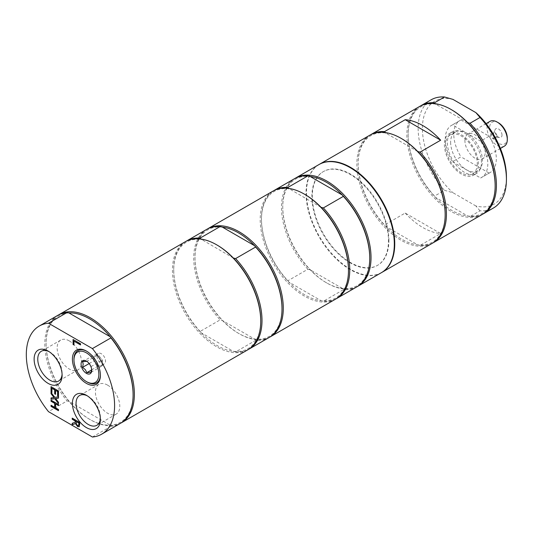 <?xml version="1.0" encoding="UTF-8"?>
<svg xmlns="http://www.w3.org/2000/svg" width="534" height="534" viewBox="0 0 534 534"><rect width="100%" height="100%" fill="white"/><g stroke="black" fill="none" stroke-linecap="round" stroke-linejoin="round"><path stroke-width="0.4" stroke-dasharray="2.67 2" d="M478.411 164.238A24.063 13.897 -120 0 0 467.904 140.021A24.063 13.897 -120 0 0 449.361 133.573A24.063 13.897 -120 0 0 449.354 161.361A24.063 13.897 -120 0 0 473.424 175.259A24.063 13.897 -120 0 0 478.411 164.238M477.289 163.598A22.488 12.983 60 0 1 472.637 173.89A22.488 12.983 60 0 1 450.149 160.908A22.488 12.983 60 0 1 450.149 134.942A22.488 12.983 60 0 1 467.477 140.963A22.488 12.983 60 0 1 477.289 163.598M69.32 340.926A17.215 9.939 60 0 1 80.567 356.098A17.215 9.939 60 0 1 77.924 369.895A17.215 9.939 60 0 1 60.709 359.956A17.215 9.939 60 0 1 60.709 340.078A17.215 9.939 60 0 1 69.32 340.926M107.608 385.141A17.215 9.939 60 0 1 118.855 400.313A17.215 9.939 60 0 1 116.218 414.104A17.215 9.939 60 0 1 99.004 404.165A17.215 9.939 60 0 1 99.004 384.286A17.215 9.939 60 0 1 107.608 385.141M233.318 258.002L200.844 239.045M217.231 245.146A61.517 35.518 -120 0 0 201.144 239.426A61.517 35.518 -120 0 0 173.73 270.264A61.517 35.518 -120 0 0 201.144 332.762A61.517 35.518 -120 0 0 233.318 351.339A61.517 35.518 -120 0 0 260.732 320.493M255.606 340.378L254.591 339.057L222.411 320.48L220.121 319.893L200.13 331.44L201.144 332.762L233.318 351.339L235.607 351.926L255.606 340.378A62.425 36.038 -120 0 0 269.076 337.528M222.411 227.144A61.517 35.518 -120 0 0 195.003 257.982A61.517 35.518 -120 0 0 222.411 320.48A61.517 35.518 -120 0 0 238.504 333.329A61.517 35.518 -120 0 0 254.591 339.057A61.517 35.518 -120 0 0 282.005 308.211M235.607 351.926A62.425 36.038 -120 0 0 248.437 349.43M207.299 229.053A62.425 36.038 -120 0 0 195.003 257.248A62.425 36.038 -120 0 0 239.139 333.697A62.425 36.038 -120 0 0 269.703 337.148M239.139 333.697L238.504 333.329M206.651 229.406A62.425 36.038 -120 0 0 220.121 319.893M186.026 241.335A62.425 36.038 -120 0 0 173.73 269.53A62.425 36.038 -120 0 0 200.13 331.44M185.378 241.688A62.425 36.038 -120 0 0 175.813 291.711A62.425 36.038 -120 0 0 216.59 346.72A62.425 36.038 -120 0 0 247.803 349.81M87.182 382.037A18.69 10.793 60 0 1 73.966 359.148M86.802 351.299A18.69 10.793 60 0 1 87.182 351.512A18.69 10.793 60 0 1 100.399 374.407A18.69 10.793 60 0 1 100.399 374.848M95.98 363.494A6.014 3.471 60 0 1 93.85 358.014A6.014 3.471 60 0 1 95.099 355.264A6.014 3.471 60 0 1 95.98 354.99A6.014 3.471 60 0 1 100.232 357.446A6.014 3.471 60 0 1 102.361 362.926A6.014 3.471 60 0 1 101.113 365.683A6.014 3.471 60 0 1 100.232 365.95A6.014 3.471 60 0 1 95.98 363.494L98.109 366.144L102.361 365.763L102.361 360.09L98.109 354.796L93.85 355.177L93.85 360.851L95.98 363.494M97.041 356.171A6.014 3.471 -120 0 0 99.671 362.226A6.014 3.471 -120 0 0 104.304 363.841A6.014 3.471 -120 0 0 105.552 361.084A6.014 3.471 -120 0 0 102.928 355.03A6.014 3.471 -120 0 0 98.289 353.421A6.014 3.471 -120 0 0 97.041 356.171M91.694 369.648L91.728 370.296M91.728 369.067L89.599 363.587L86.695 361.258M91.067 366.611L102.361 360.09M91.067 372.285L102.361 365.763M86.408 361.084L86.815 361.318L98.109 354.796M82.556 361.698L93.85 355.177M89.158 363.561L93.85 360.851M91.674 369.855L98.109 366.144M87.349 395.861A17.215 9.939 60 0 1 88.23 396.328L88.23 396.328A17.215 9.939 60 0 1 100.399 417.414A17.215 9.939 60 0 1 100.372 418.409M49.061 351.646A17.215 9.939 60 0 1 49.936 352.12L49.936 352.12A17.215 9.939 60 0 1 62.111 373.199A17.215 9.939 60 0 1 62.078 374.2M74.179 341.026L73.966 344.744M73.298 339.624L80.747 343.676L80.534 344.697M72.424 418.249L79.866 422.301L79.866 424.517L79.105 426.753M72.424 423.222L75.387 422.16M76.208 421.333L76.596 424.109L77.77 425.271L78.758 425.304M55.783 398.397L58.693 402.169L58.48 403.123M51.251 392.744L54.982 397.229L58.693 396.722L58.48 398.057M51.251 397.89L54.221 397.416M51.251 386.776L58.693 390.828L58.48 396.081M52.132 388.178L51.918 392.296M55.776 390.287L55.563 394.112M55.776 403.777L55.776 407.736L58.693 409.424L58.48 410.439M51.251 400.273L58.693 404.325L58.48 405.339M51.251 405.373L54.895 407.228M92.415 437.012L110.918 426.326L110.244 425.204L68.953 401.361L67.004 400.974L48.494 411.654M68.953 312.937A61.517 35.518 -120 0 0 46.098 343.956A61.517 35.518 -120 0 0 68.953 401.361A61.517 35.518 -120 0 0 89.599 419.297A61.517 35.518 -120 0 0 110.244 425.204A61.517 35.518 -120 0 0 133.1 394.185M57.752 315.374A62.425 36.038 -120 0 0 67.004 400.974M110.918 426.326A62.425 36.038 -120 0 0 120.17 423.495M58.393 315.02A62.425 36.038 -120 0 0 46.098 343.215A62.425 36.038 -120 0 0 90.233 419.664A62.425 36.038 -120 0 0 120.804 423.115M46.098 343.956L46.098 343.215M381.389 272.68A62.425 36.038 60 0 1 350.177 269.59A62.425 36.038 60 0 1 309.4 214.581A62.425 36.038 60 0 1 318.972 164.565M357.453 286.484A62.425 36.038 60 0 1 326.888 283.04L326.888 283.04A62.425 36.038 60 0 1 282.746 206.585A62.425 36.038 60 0 1 295.042 178.389M369.748 257.555A61.517 35.518 60 0 1 342.341 288.4A61.517 35.518 60 0 1 326.247 282.673A61.517 35.518 60 0 1 310.161 269.817A61.517 35.518 60 0 1 282.746 207.326A61.517 35.518 60 0 1 310.161 176.48M348.475 269.837A61.517 35.518 60 0 1 321.067 300.675L323.357 301.263L343.355 289.722L342.341 288.4L310.161 269.817L307.871 269.236L287.873 280.777A62.425 36.038 60 0 1 261.473 218.867A62.425 36.038 60 0 1 273.775 190.671M336.18 298.766A62.425 36.038 60 0 1 323.357 301.263M287.873 280.777L288.887 282.099L321.067 300.675A61.517 35.518 60 0 1 288.887 282.099A61.517 35.518 60 0 1 261.473 219.607A61.517 35.518 60 0 1 288.887 188.762A61.517 35.518 60 0 1 304.974 194.489M335.552 299.147A62.425 36.038 60 0 1 304.34 296.056A62.425 36.038 60 0 1 263.562 241.048A62.425 36.038 60 0 1 273.128 191.032M356.819 286.865A62.425 36.038 60 0 1 343.355 289.722M307.871 269.236A62.425 36.038 60 0 1 294.401 178.75M321.067 207.339L288.587 188.382M350.177 262.835A54.148 31.266 60 0 1 314.806 215.115A54.148 31.266 60 0 1 323.103 171.728A54.148 31.266 60 0 1 377.258 202.993A54.148 31.266 60 0 1 377.258 265.518A54.148 31.266 60 0 1 350.177 262.835M388.892 240.48A54.148 31.266 -120 0 0 365.256 185.992A54.148 31.266 -120 0 0 323.531 171.481A54.148 31.266 -120 0 0 315.227 214.875A54.148 31.266 -120 0 0 350.604 262.588A54.148 31.266 -120 0 0 377.678 265.271A54.148 31.266 -120 0 0 388.892 240.48M381.603 272.56A62.425 36.038 60 0 1 333.576 255.566A62.425 36.038 60 0 1 306.463 192.894A62.425 36.038 60 0 1 319.185 164.439M432.86 242.95A62.425 36.038 60 0 1 420.038 245.446L440.67 233.532L405.186 213.046L384.553 224.961A62.425 36.038 60 0 1 358.154 163.05A62.425 36.038 60 0 1 370.456 134.855M385.268 132.565L385.568 132.946A61.517 35.518 60 0 1 401.661 138.673M417.748 151.523L385.568 132.946A61.517 35.518 60 0 0 358.154 163.784L358.154 163.05M420.038 245.446L417.748 244.859L385.568 226.282L384.553 224.961M369.808 135.209A62.425 36.038 -120 0 0 356.879 163.784A62.425 36.038 -120 0 0 384.126 226.61A62.425 36.038 -120 0 0 432.233 243.33M445.162 214.014A61.517 35.518 60 0 1 417.748 244.859A61.517 35.518 60 0 1 385.568 226.282A61.517 35.518 60 0 1 358.154 163.784M482.849 214.087A62.425 36.038 60 0 1 470.027 216.584L480.026 210.81A62.425 36.038 -120 0 0 493.496 207.96M480.026 210.81L475.881 205.964A59.414 34.303 -120 0 0 506.426 176.928M475.881 205.964L452.945 192.721L444.542 190.324L434.542 196.098A62.425 36.038 60 0 1 408.143 134.188A62.425 36.038 60 0 1 420.445 105.992M452.945 99.384A59.414 34.303 -120 0 0 422.401 128.414A59.414 34.303 -120 0 0 452.945 192.721M447.392 142.845A24.063 13.897 -120 0 0 457.898 167.069A24.063 13.897 -120 0 0 476.441 173.517A24.063 13.897 -120 0 0 481.428 162.496A24.063 13.897 -120 0 0 470.921 138.279A24.063 13.897 -120 0 0 452.378 131.831A24.063 13.897 -120 0 0 447.392 142.845M431.071 99.838A62.425 36.038 -120 0 0 444.542 190.324M470.027 216.584L467.737 215.996A61.517 35.518 60 0 1 435.557 197.42L434.542 196.098M435.257 103.703L435.557 104.083A61.517 35.518 60 0 0 408.143 134.928A61.517 35.518 60 0 0 435.557 197.42L467.737 215.996A61.517 35.518 60 0 0 495.151 185.158M467.737 122.66L435.557 104.083A61.517 35.518 60 0 1 451.651 109.81M419.797 106.353A62.425 36.038 -120 0 0 419.797 178.429A62.425 36.038 -120 0 0 482.222 214.468M405.186 213.046A62.425 36.038 -120 0 0 440.67 233.532M460.976 119.983L489.117 136.23L480.607 141.143L452.465 124.896L460.976 119.983A30.084 17.368 -120 0 0 460.008 120.477A30.084 17.368 -120 0 0 460.976 156.829L452.465 161.742L480.607 177.989L489.117 173.076A30.084 17.368 -120 0 0 490.085 172.582A30.084 17.368 -120 0 0 489.117 136.23M489.117 173.076L460.976 156.829M464.914 140.682A14.325 8.27 60 0 1 467.884 134.121A14.325 8.27 60 0 1 482.209 142.398A14.325 8.27 60 0 1 482.209 158.938A14.325 8.27 60 0 1 471.168 155.1A14.325 8.27 60 0 1 464.914 140.682M452.465 124.896A30.084 17.368 -120 0 0 451.497 125.39A30.084 17.368 -120 0 0 452.465 161.742M480.607 177.989A30.084 17.368 -120 0 0 481.581 177.495A30.084 17.368 -120 0 0 480.607 141.143M450.636 142.264A22.488 12.983 -120 0 0 460.455 164.893A22.488 12.983 -120 0 0 477.783 170.92A22.488 12.983 -120 0 0 482.436 160.627A22.488 12.983 -120 0 0 472.623 137.992A22.488 12.983 -120 0 0 455.295 131.971A22.488 12.983 -120 0 0 450.636 142.264M493.977 137.565A2.41 1.388 60 0 1 493.483 138.666A2.41 1.388 60 0 1 491.627 138.026A2.41 1.388 60 0 1 490.572 135.603A2.41 1.388 60 0 1 491.073 134.501A2.41 1.388 60 0 1 492.929 135.142A2.41 1.388 60 0 1 493.977 137.565M496.92 135.863A2.41 1.388 60 0 1 496.426 136.971A2.41 1.388 60 0 1 495.826 137.071A2.41 1.388 60 0 1 493.523 133.9A2.41 1.388 60 0 1 493.63 133.266A2.41 1.388 60 0 1 494.017 132.799A2.41 1.388 60 0 1 495.872 133.447A2.41 1.388 60 0 1 496.92 135.863M502.007 135.082A5.04 2.91 -120 0 0 499.09 129.348A5.04 2.91 -120 0 0 495.118 129.635A5.04 2.91 -120 0 0 494.884 130.963A5.04 2.91 -120 0 0 499.717 137.598A5.04 2.91 -120 0 0 502.007 135.082M504.33 146.169A14.325 8.27 60 0 1 493.289 142.331A14.325 8.27 60 0 1 487.041 127.913A14.325 8.27 60 0 1 490.005 121.352M498.449 122.8A12.522 7.229 -120 0 0 489.591 127.913A12.522 7.229 -120 0 0 498.442 143.245A12.522 7.229 -120 0 0 507.3 138.132M195.003 257.982L195.003 257.248M173.73 270.264L173.73 269.53M98.289 353.421L95.099 355.264M104.304 363.841L101.113 365.683M87.182 351.512L86.408 351.065M100.399 374.407L100.399 375.302M88.23 396.328L86.408 395.28M100.399 417.414L100.399 419.517M99.004 384.286L79.619 395.48M116.218 414.104L96.834 425.298M49.936 352.12L48.12 351.065M62.111 373.199L62.111 375.302M60.709 340.078L41.332 351.265M77.924 369.895L58.546 381.082M89.599 419.297L90.233 419.664M326.247 282.673L326.888 283.04M282.746 207.326L282.746 206.585M261.473 219.607L261.473 218.867M377.258 265.518L377.678 265.271M323.103 171.728L323.531 171.481M452.378 131.831L449.361 133.573M476.441 173.517L473.424 175.259M408.143 134.928L408.143 134.188M460.008 120.477L451.497 125.39M490.085 172.582L481.581 177.495M455.295 131.971L450.149 134.942M477.783 170.92L472.637 173.89M495.826 137.071L499.717 137.598M493.63 133.266L495.118 129.635M493.483 138.666L496.426 136.971M491.073 134.501L494.017 132.799M486.08 123.621L467.884 134.121M500.405 148.432L482.209 158.938"/><path stroke-width="0.8" d="M248.437 349.43A62.425 36.038 -120 0 0 249.078 349.069L269.076 337.528A62.425 36.038 -120 0 0 282.005 308.952L282.005 308.211A61.517 35.518 -120 0 0 254.591 245.72A61.517 35.518 -120 0 0 238.504 232.871A61.517 35.518 -120 0 0 222.411 227.144L254.591 245.72L255.606 247.042L235.607 258.583L233.318 258.002A61.517 35.518 -120 0 0 217.231 245.153A61.517 35.518 -120 0 0 217.231 245.146L216.59 244.779A62.425 36.038 -120 0 0 185.378 241.688L59.027 314.639A62.425 36.038 -120 0 0 58.393 315.02M201.144 239.426L200.13 238.097L220.121 226.556L222.411 227.144M282.005 308.952A62.425 36.038 -120 0 0 255.606 247.042M249.078 349.069A62.425 36.038 -120 0 0 235.607 258.583M120.804 423.115A62.425 36.038 -120 0 0 121.445 422.761L247.803 349.81A62.425 36.038 -120 0 0 260.732 321.234L260.732 320.493A61.517 35.518 -120 0 0 233.318 258.002M269.703 337.148A62.425 36.038 -120 0 0 270.351 336.787A62.425 36.038 -120 0 0 279.923 286.771A62.425 36.038 -120 0 0 239.139 231.763A62.425 36.038 -120 0 0 207.926 228.672A62.425 36.038 -120 0 0 207.299 229.053M220.121 226.556A62.425 36.038 -120 0 0 206.651 229.406L186.66 240.954A62.425 36.038 -120 0 0 186.026 241.335M200.13 238.097A62.425 36.038 -120 0 0 186.66 240.954M260.732 321.234A62.425 36.038 -120 0 0 216.59 244.779L217.231 245.146M86.802 351.299A18.69 10.793 60 0 0 73.966 359.148L73.966 360.043A17.595 10.159 60 0 1 86.408 352.861A17.595 10.159 60 0 1 98.85 374.407A17.595 10.159 60 0 1 86.408 381.59L87.182 382.037A18.69 10.793 60 0 1 87.182 382.037A18.69 10.793 60 0 0 100.399 374.848M86.408 381.59A17.595 10.159 60 0 1 73.966 360.043M86.815 361.318L82.556 361.698L83.217 364.155L82.556 367.372L85.347 369.635L86.815 372.665L91.067 372.285L91.728 369.067M91.728 370.296A7.523 4.345 60 0 1 86.408 373.366A7.523 4.345 60 0 1 81.088 364.155A7.523 4.345 60 0 1 86.408 361.084A7.523 4.345 60 0 1 91.728 370.296M82.556 367.372L89.158 363.561M86.815 372.665L91.674 369.855M86.408 383.385A19.791 11.428 -120 0 0 100.399 375.302A19.791 11.428 -120 0 0 86.408 351.065A19.791 11.428 -120 0 0 72.41 359.148A19.791 11.428 -120 0 0 86.408 383.385M92.415 348.589L48.494 323.23A62.425 36.038 -120 0 0 39.242 326.06A62.425 36.038 -120 0 0 48.494 411.654L92.415 437.012A62.425 36.038 -120 0 0 101.667 434.182A62.425 36.038 -120 0 0 92.415 348.589L110.918 337.902L110.244 336.774A61.517 35.518 -120 0 0 68.953 312.937L110.244 336.774A61.517 35.518 -120 0 1 133.1 394.185L133.1 394.92A62.425 36.038 -120 0 0 110.918 337.902M86.408 427.601A19.791 11.428 -120 0 0 100.399 419.517A19.791 11.428 -120 0 0 86.408 395.28A19.791 11.428 -120 0 0 72.41 403.357A19.791 11.428 -120 0 0 86.408 427.601M79.266 426.599L77.637 426.633L75.448 423.589L72.21 424.777L72.21 423.295L75.174 422.287L75.174 420.979L72.21 419.263L72.21 418.122L79.653 422.421L79.005 426.82M58.48 396.842L58.48 398.157L55.569 398.518L58.48 402.296L58.48 403.524L54.815 398.718L51.037 399.225L51.037 397.917L54.007 397.543L51.037 393.698L51.037 392.463L54.768 397.356L58.48 396.842M55.563 394.359L54.682 393.852L54.682 389.9L51.918 388.305L51.918 392.537L51.037 392.029L51.037 386.649L58.48 390.948L58.48 396.328L57.599 395.821L57.599 391.582L55.563 390.407L55.563 394.359M58.48 404.445L58.48 405.586L55.563 403.904L55.563 407.863L58.48 409.545L58.48 410.686L51.037 406.387L51.037 405.246L54.682 407.349L54.682 403.39L51.037 401.288L51.037 400.146L58.48 404.445M80.534 344.944L73.966 341.153L73.966 344.991L73.085 344.483L73.085 339.497L80.534 343.796L80.534 344.944M48.12 383.385A19.791 11.428 -120 0 0 62.111 375.302A19.791 11.428 -120 0 0 48.12 351.065A19.791 11.428 -120 0 0 34.123 359.148A19.791 11.428 -120 0 0 48.12 383.385M100.372 418.409A17.215 9.939 60 0 1 96.834 425.298A17.215 9.939 60 0 1 88.23 424.443A17.215 9.939 60 0 1 76.983 409.271A17.215 9.939 60 0 1 79.619 395.48A17.215 9.939 60 0 1 87.349 395.861M62.078 374.2A17.215 9.939 60 0 1 58.546 381.082A17.215 9.939 60 0 1 49.936 380.228A17.215 9.939 60 0 1 38.695 365.062A17.215 9.939 60 0 1 41.332 351.265A17.215 9.939 60 0 1 49.061 351.646M73.966 344.744L73.298 344.357L73.298 339.624M80.534 344.697L73.966 341.153M79.473 426.472L77.844 426.512L75.661 423.469L72.424 424.65L72.424 423.222M75.174 422.287L75.387 420.852L72.424 419.143L72.424 418.249M78.758 425.304L79.012 422.948L76.002 421.453L76.382 424.23L77.557 425.398L78.511 425.458M78.625 425.411L79.012 422.948M78.798 423.068L76.002 421.453M58.48 403.123L55.029 398.598L51.251 399.105L51.251 397.89M58.48 398.057L55.569 398.518M54.007 397.543L51.251 393.571L51.251 392.744M51.918 392.296L51.251 391.909L51.251 386.776M55.563 394.112L54.895 393.725L54.895 389.773L51.918 388.305M58.48 396.081L57.812 395.701L57.812 391.462L55.563 390.407M58.48 410.439L51.251 406.267L51.251 405.373M58.48 405.339L55.563 403.904M54.682 407.349L54.895 403.27L51.251 401.167L51.251 400.273M48.494 323.23L67.004 312.544L68.953 312.937M67.004 312.544A62.425 36.038 -120 0 0 57.752 315.374L39.242 326.06M101.667 434.182L120.17 423.495A62.425 36.038 -120 0 0 133.1 394.92M121.445 422.761A62.425 36.038 -120 0 0 134.374 394.185A62.425 36.038 -120 0 0 107.127 331.36A62.425 36.038 -120 0 0 59.027 314.639M295.042 178.389A62.425 36.038 60 0 1 295.676 178.009L318.972 164.565A62.425 36.038 60 0 1 350.177 167.656A62.425 36.038 60 0 1 390.961 222.665A62.425 36.038 60 0 1 381.389 272.68L358.1 286.131A62.425 36.038 60 0 1 357.453 286.484M295.676 178.009A62.425 36.038 60 0 1 326.888 181.099A62.425 36.038 60 0 1 367.666 236.108A62.425 36.038 60 0 1 358.1 286.131M273.775 190.671A62.425 36.038 60 0 1 274.403 190.291A62.425 36.038 60 0 1 287.873 187.441L307.871 175.893L310.161 176.48A61.517 35.518 60 0 1 326.247 182.207A61.517 35.518 60 0 1 342.341 195.057A61.517 35.518 60 0 1 369.748 257.555L369.748 258.289A62.425 36.038 60 0 1 356.819 286.865L336.827 298.413A62.425 36.038 60 0 1 336.18 298.766M310.161 176.48L342.341 195.057L343.355 196.378L323.357 207.926A62.425 36.038 60 0 1 336.827 298.413M323.357 207.926L321.067 207.339A61.517 35.518 60 0 1 348.475 269.837L348.475 270.571A62.425 36.038 60 0 1 335.552 299.147L270.351 336.787M207.926 228.672L273.128 191.032A62.425 36.038 60 0 1 304.34 194.122L304.974 194.489A61.517 35.518 60 0 1 304.981 194.489A61.517 35.518 60 0 1 321.067 207.339M304.981 194.489L304.34 194.122A62.425 36.038 60 0 1 348.475 270.571M343.355 196.378A62.425 36.038 60 0 1 369.748 258.289M274.403 190.291L294.401 178.75A62.425 36.038 60 0 1 307.871 175.893M288.887 188.762L287.873 187.441M319.185 164.439A62.425 36.038 60 0 1 319.392 164.318A62.425 36.038 60 0 1 381.817 200.357A62.425 36.038 60 0 1 381.817 272.433A62.425 36.038 60 0 1 381.603 272.56M370.456 134.855A62.425 36.038 60 0 1 371.083 134.475A62.425 36.038 60 0 1 384.553 131.618L405.186 119.709L440.67 140.195L420.038 152.11A62.425 36.038 60 0 1 433.508 242.596A62.425 36.038 60 0 1 432.86 242.95M381.817 272.433L432.233 243.33A62.425 36.038 -120 0 0 445.162 214.755A62.425 36.038 -120 0 0 401.021 138.306L401.661 138.673A61.517 35.518 60 0 1 417.748 151.523L420.038 152.11M384.553 131.618L385.568 132.946M401.021 138.306A62.425 36.038 -120 0 0 369.808 135.209L319.392 164.318M417.748 151.523A61.517 35.518 60 0 1 445.162 214.014L445.162 214.755M483.497 213.733L493.496 207.96A62.425 36.038 -120 0 0 506.426 179.384L506.426 176.928A59.414 34.303 -120 0 0 475.881 112.621L480.026 117.473L470.027 123.247A62.425 36.038 60 0 1 483.497 213.733A62.425 36.038 60 0 1 482.849 214.087M506.426 179.384A62.425 36.038 -120 0 0 480.026 117.473M420.445 105.992A62.425 36.038 60 0 1 421.072 105.612A62.425 36.038 60 0 1 434.542 102.762L444.542 96.988L452.945 99.384L475.881 112.621M444.542 96.988A62.425 36.038 -120 0 0 431.071 99.838L421.072 105.612M434.542 102.762L435.557 104.083M433.508 242.596L482.222 214.468A62.425 36.038 -120 0 0 495.151 185.892A62.425 36.038 -120 0 0 451.01 109.443L451.651 109.81A61.517 35.518 60 0 1 467.737 122.66L470.027 123.247M440.67 140.195A62.425 36.038 -120 0 0 405.186 119.709M451.01 109.443A62.425 36.038 -120 0 0 419.797 106.353L371.083 134.475M495.151 185.892L495.151 185.158A61.517 35.518 60 0 0 467.737 122.66M486.08 123.621L490.005 121.352A14.325 8.27 60 0 1 497.167 122.059A14.325 8.27 60 0 1 507.3 139.608A14.325 8.27 60 0 1 504.33 146.169L500.405 148.432M507.3 139.608L507.3 138.132A12.522 7.229 -120 0 0 498.449 122.8L497.167 122.059"/></g></svg>
